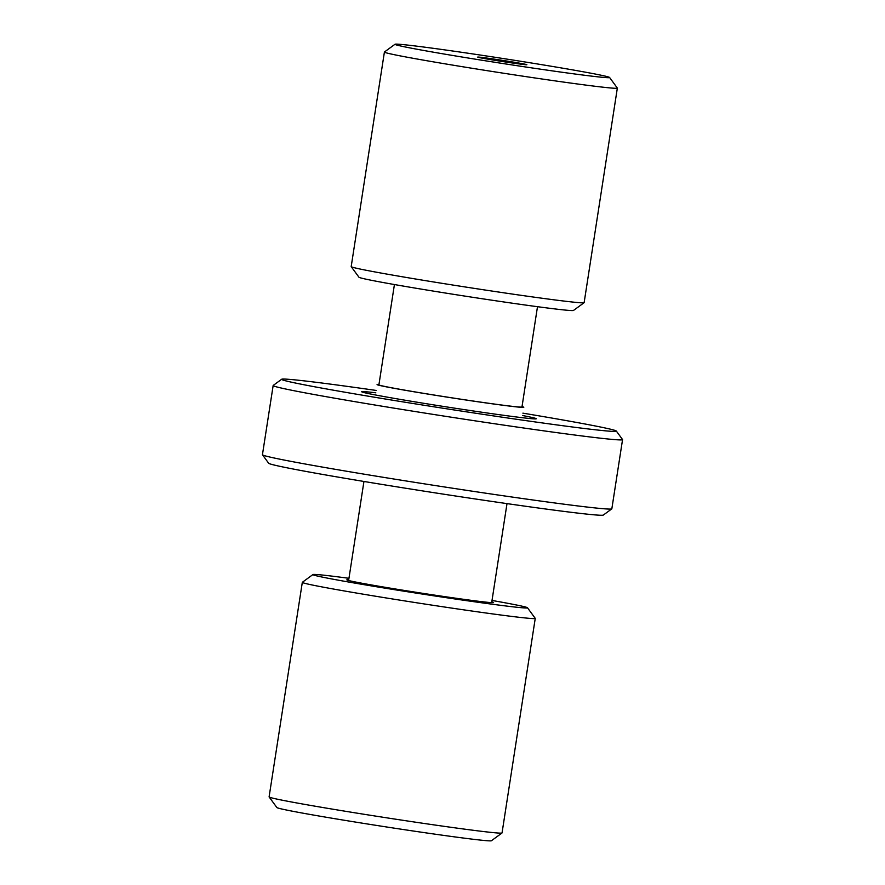 <?xml version="1.0" encoding="UTF-8"?>
<svg xmlns="http://www.w3.org/2000/svg" width="885" height="885" viewBox="0 0 885 885"><rect width="100%" height="100%" fill="white"/><g stroke="black" fill="none" stroke-linecap="round" stroke-linejoin="round"><path stroke-width="1.33" d="M522.891 413.151A169.356 3.883 -171.2 0 1 616.325 431.05A169.356 3.883 -171.2 0 1 448.396 409.069A169.356 3.883 -171.2 0 1 281.684 379.245A169.356 3.883 -171.2 0 1 299.252 380.318A169.356 3.883 -171.2 0 1 376.158 390.44M375.793 392.796A88.345 2.024 8.8 0 0 370.881 392.243A88.345 2.024 8.8 0 0 361.699 391.778A88.345 2.024 8.8 0 0 448.684 407.244A88.345 2.024 8.8 0 0 536.266 418.793A88.345 2.024 8.8 0 0 522.526 415.519M281.684 379.245L273.211 385.44A176.779 4.049 8.8 0 0 273.155 385.528A176.779 4.049 8.8 0 0 447.235 416.581A176.779 4.049 8.8 0 0 622.553 439.624A176.779 4.049 8.8 0 0 622.52 439.524L616.325 431.05M622.553 439.624L611.845 508.786A176.779 4.049 -171.2 0 1 611.789 508.875A176.779 4.049 -171.2 0 1 436.526 485.743A176.779 4.049 -171.2 0 1 262.48 454.79A176.779 4.049 -171.2 0 1 262.447 454.691L273.155 385.528M262.48 454.79L268.675 463.264A169.356 3.883 8.8 0 0 435.42 492.912A169.356 3.883 8.8 0 0 603.316 515.07L611.789 508.875M351.212 266.662L358.967 277.237A108.578 2.489 8.8 0 0 429.69 290.501A108.578 2.489 8.8 0 0 547.284 307.98A108.578 2.489 8.8 0 0 573.502 310.447L584.089 302.703A117.86 2.699 -171.2 0 1 555.625 300.026A117.86 2.699 -171.2 0 1 427.975 281.054A117.86 2.699 -171.2 0 1 351.212 266.662A117.86 2.699 -171.2 0 1 351.19 266.595L384.411 52.049A117.86 2.699 8.8 0 0 459.946 66.309A117.86 2.699 8.8 0 0 588.846 85.48A117.86 2.699 8.8 0 0 617.343 88.113A117.86 2.699 8.8 0 0 617.321 88.046L609.577 77.46A108.578 2.489 -171.2 0 1 583.337 75.103A108.578 2.489 -171.2 0 1 463.43 57.248A108.578 2.489 -171.2 0 1 395.031 44.25A108.578 2.489 -171.2 0 1 502.669 58.454A108.578 2.489 -171.2 0 1 609.577 77.46M617.343 88.113L584.133 302.648A117.86 2.699 -171.2 0 1 584.089 302.703M395.031 44.25L384.444 51.994A117.86 2.699 8.8 0 0 384.411 52.049M483.73 57.658A24.869 0.564 8.8 0 0 477.723 57.127A24.869 0.564 8.8 0 0 502.204 61.474A24.869 0.564 8.8 0 0 526.863 64.727A24.869 0.564 8.8 0 0 511.198 61.751A24.869 0.564 8.8 0 0 483.73 57.658M491.794 601.911A74.24 1.704 -171.2 0 1 493.542 602.608A74.24 1.704 -171.2 0 1 447.6 597.043A74.24 1.704 -171.2 0 1 368.669 584.465A74.24 1.704 -171.2 0 1 346.843 579.896A74.24 1.704 -171.2 0 1 348.723 579.764M492.016 600.45A108.578 2.489 -171.2 0 1 527.482 607.763A108.578 2.489 -171.2 0 1 462.545 600.074A108.578 2.489 -171.2 0 1 344.829 581.345A108.578 2.489 -171.2 0 1 312.936 574.553A108.578 2.489 -171.2 0 1 348.955 578.303M312.936 574.553L302.349 582.297A117.86 2.699 8.8 0 0 302.316 582.352A117.86 2.699 8.8 0 0 336.964 589.664A117.86 2.699 8.8 0 0 463.519 609.82A117.86 2.699 8.8 0 0 535.248 618.405A117.86 2.699 8.8 0 0 535.226 618.338L527.482 607.763M535.248 618.405L502.038 832.951A117.86 2.699 -171.2 0 1 501.994 833.006A117.86 2.699 -171.2 0 1 429.07 824.178A117.86 2.699 -171.2 0 1 303.754 804.211A117.86 2.699 -171.2 0 1 269.117 796.954A117.86 2.699 -171.2 0 1 269.095 796.887L302.316 582.352M269.117 796.954L276.872 807.54A108.578 2.489 8.8 0 0 308.776 814.222A108.578 2.489 8.8 0 0 424.225 832.619A108.578 2.489 8.8 0 0 491.407 840.75L501.994 833.006M537.494 306.697L521.962 407A72.382 1.659 -171.2 0 1 501.983 405.065A72.382 1.659 -171.2 0 1 423.583 393.327A72.382 1.659 -171.2 0 1 378.902 384.853L394.422 284.55M522.017 406.624A74.24 1.704 -171.2 0 1 523.798 407.277A74.24 1.704 -171.2 0 1 503.311 405.297A74.24 1.704 -171.2 0 1 422.897 393.261A74.24 1.704 -171.2 0 1 377.065 384.566A74.24 1.704 -171.2 0 1 378.957 384.477M363.945 481.462L348.613 580.516M507.005 503.62L491.673 602.663"/></g></svg>
